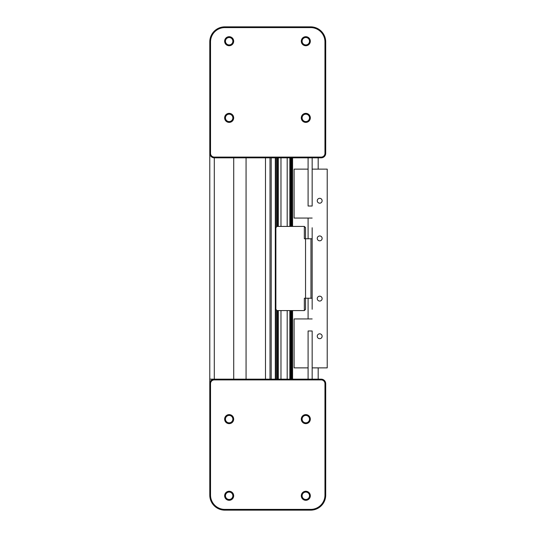 <?xml version="1.0" encoding="UTF-8"?>
<svg xmlns="http://www.w3.org/2000/svg" width="537" height="537" viewBox="0 0 537 537"><rect width="100%" height="100%" fill="white"/><g stroke="black" fill="none" stroke-linecap="round" stroke-linejoin="round"><path stroke-width="0.81" d="M210.531 153.32L210.531 41.906A14.304 14.304 0 0 1 224.835 27.602L310.655 27.602A14.304 14.304 0 0 1 324.959 41.906L324.959 153.32A3.766 3.766 0 0 1 321.193 157.086L214.297 157.086A3.766 3.766 0 0 1 210.531 153.32L209.779 153.32A4.518 4.518 0 0 0 214.297 157.838L321.193 157.838A4.518 4.518 0 0 0 325.711 153.32L325.711 41.906A15.056 15.056 0 0 0 310.655 26.85L224.835 26.85A15.056 15.056 0 0 0 209.779 41.906L209.779 379.162L214.297 379.162L209.779 379.162L209.779 383.68A4.518 4.518 0 0 1 214.297 379.162L321.193 379.162A4.518 4.518 0 0 1 325.711 383.68L325.711 495.094A15.056 15.056 0 0 1 310.655 510.15L224.835 510.15A15.056 15.056 0 0 1 209.779 495.094L209.779 383.68L210.531 383.68L210.531 495.094A14.304 14.304 0 0 0 224.835 509.398L310.655 509.398A14.304 14.304 0 0 0 324.959 495.094L324.959 383.68A3.766 3.766 0 0 0 321.193 379.914L214.297 379.914A3.766 3.766 0 0 0 210.531 383.68M233.723 157.838L233.723 379.162M246.067 157.838L246.067 379.162M270.004 157.838L270.004 379.162M271.212 157.838L271.212 379.162M280.979 157.838L280.979 226.419M280.979 310.581L280.979 379.162M287.188 157.838L287.188 226.419M287.188 310.581L287.188 379.162M292.591 157.838L292.591 226.419M292.591 310.581L292.591 379.162M312.165 157.838L312.165 169.128L327.221 169.128L327.221 367.872L312.165 367.872L312.165 379.162M312.165 309.252L312.165 227.748M312.165 233.971L312.165 238.764L310.957 238.764L310.957 298.236L312.165 298.236L312.165 303.029M308.097 157.838L308.097 206.02L312.165 206.02L312.165 169.128M308.097 218.062L308.097 238.764M308.097 298.236L308.097 318.938M312.165 318.938L294.095 318.938L294.095 367.872L308.097 367.872L308.097 379.162M229.158 491.261A4.518 4.518 0 0 1 233.071 498.041A4.518 4.518 0 0 1 225.245 498.041A4.518 4.518 0 0 1 229.158 491.261M233.676 419.128A4.518 4.518 0 0 1 226.896 423.042A4.518 4.518 0 0 1 226.896 415.215A4.518 4.518 0 0 1 233.676 419.128M305.808 423.646A4.518 4.518 0 0 1 301.901 416.866A4.518 4.518 0 0 1 309.721 416.866A4.518 4.518 0 0 1 305.808 423.646M301.291 495.779A4.518 4.518 0 0 1 308.07 491.872A4.518 4.518 0 0 1 308.07 499.692A4.518 4.518 0 0 1 301.291 495.779M229.158 492.08A3.699 3.699 0 0 1 232.36 497.631A3.699 3.699 0 0 1 225.949 497.631A3.699 3.699 0 0 1 229.158 492.08M232.857 419.128A3.699 3.699 0 0 1 227.305 422.33A3.699 3.699 0 0 1 227.305 415.92A3.699 3.699 0 0 1 232.857 419.128M305.808 422.827A3.699 3.699 0 0 1 302.606 417.276A3.699 3.699 0 0 1 309.017 417.276A3.699 3.699 0 0 1 305.808 422.827M302.109 495.779A3.699 3.699 0 0 1 307.661 492.577A3.699 3.699 0 0 1 307.661 498.987A3.699 3.699 0 0 1 302.109 495.779M229.158 45.739A4.518 4.518 0 0 1 225.245 38.959A4.518 4.518 0 0 1 233.071 38.959A4.518 4.518 0 0 1 229.158 45.739M233.676 117.871A4.518 4.518 0 0 1 226.896 121.785A4.518 4.518 0 0 1 226.896 113.958A4.518 4.518 0 0 1 233.676 117.871M305.808 113.354A4.518 4.518 0 0 1 309.721 120.134A4.518 4.518 0 0 1 301.901 120.134A4.518 4.518 0 0 1 305.808 113.354M301.291 41.221A4.518 4.518 0 0 1 308.07 37.308A4.518 4.518 0 0 1 308.07 45.128A4.518 4.518 0 0 1 301.291 41.221M302.109 41.221A3.699 3.699 0 0 0 307.661 44.423A3.699 3.699 0 0 0 307.661 38.013A3.699 3.699 0 0 0 302.109 41.221M305.808 114.173A3.699 3.699 0 0 0 302.606 119.724A3.699 3.699 0 0 0 309.017 119.724A3.699 3.699 0 0 0 305.808 114.173M232.857 117.871A3.699 3.699 0 0 0 227.305 114.67A3.699 3.699 0 0 0 227.305 121.08A3.699 3.699 0 0 0 232.857 117.871M229.158 44.92A3.699 3.699 0 0 0 232.36 39.369A3.699 3.699 0 0 0 225.949 39.369A3.699 3.699 0 0 0 229.158 44.92M318.186 367.872L318.186 379.162M318.186 169.128L318.186 157.838M308.097 367.872L308.097 330.98L312.165 330.98L312.165 367.872M312.165 218.062L294.095 218.062L294.095 169.128L308.097 169.128M317.253 336.249A2.443 2.443 0 0 1 320.911 334.142A2.443 2.443 0 0 1 320.911 338.364A2.443 2.443 0 0 1 317.253 336.249M317.253 298.612A2.443 2.443 0 0 1 320.911 296.498A2.443 2.443 0 0 1 320.911 300.727A2.443 2.443 0 0 1 317.253 298.612M317.253 238.388A2.443 2.443 0 0 1 320.911 236.273A2.443 2.443 0 0 1 320.911 240.502A2.443 2.443 0 0 1 317.253 238.388M317.253 200.751A2.443 2.443 0 0 1 320.911 198.636A2.443 2.443 0 0 1 320.911 202.858A2.443 2.443 0 0 1 317.253 200.751M304.331 226.419L304.331 238.764L305.54 238.764L305.54 227.621L304.331 226.419L277.085 226.419L275.877 227.621L275.877 309.379L277.085 310.581L304.331 310.581L304.331 298.236L310.957 298.236M310.957 238.764L305.54 238.764L305.54 309.379L304.331 310.581M214.297 157.086L214.297 379.914M265.486 157.838L265.486 379.162M275.306 157.838L275.306 379.162M275.656 157.838L275.656 379.162M276.642 157.838L276.642 226.856M276.642 310.144L276.642 379.162M276.991 157.838L276.991 226.507M276.991 310.493L276.991 379.162M277.871 157.838L277.871 226.419M277.871 310.581L277.871 379.162M278.314 157.838L278.314 226.419M278.314 310.581L278.314 379.162M289.852 157.838L289.852 226.419M289.852 310.581L289.852 379.162M290.295 157.838L290.295 226.419M290.295 310.581L290.295 379.162M291.114 157.838L291.114 226.419M291.114 310.581L291.114 379.162M291.766 157.838L291.766 226.419M291.766 310.581L291.766 379.162M321.193 379.914L321.193 379.162M324.959 383.68L325.711 383.68M324.959 495.094L325.711 495.094M310.655 509.398L310.655 510.15M224.835 509.398L224.835 510.15M210.531 495.094L209.779 495.094M310.655 27.602L310.655 26.85M224.835 27.602L224.835 26.85M210.531 41.906L209.779 41.906M324.959 41.906L325.711 41.906M324.959 153.32L325.711 153.32M321.193 157.086L321.193 157.838"/></g></svg>
